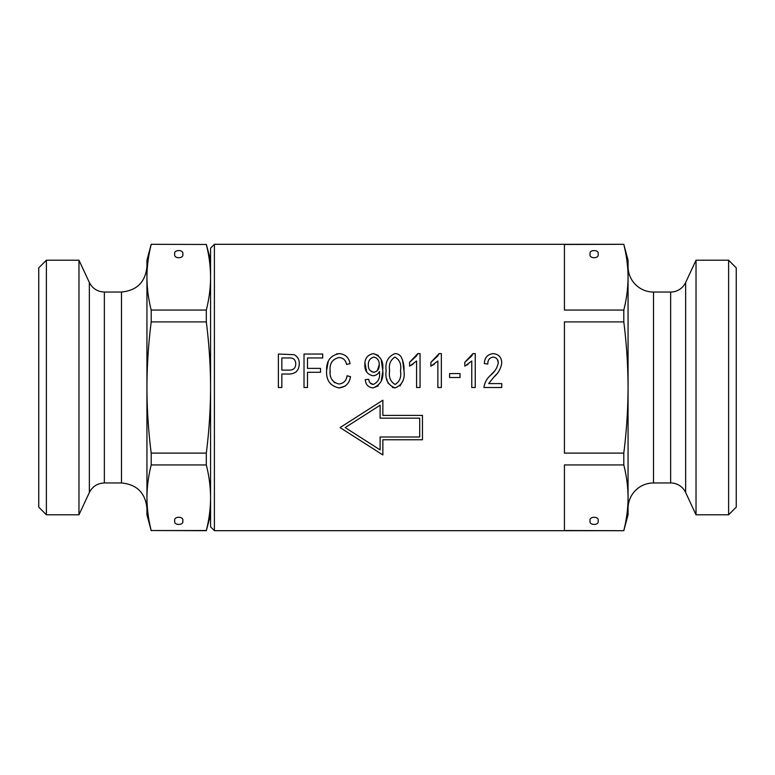 <?xml version="1.0" encoding="UTF-8"?>
<svg xmlns="http://www.w3.org/2000/svg" width="775" height="775" viewBox="0 0 775 775"><rect width="100%" height="100%" fill="white"/><g stroke="black" fill="none" stroke-linecap="round" stroke-linejoin="round"><path stroke-width="1.16" d="M182.764 520.858C184.198 525.615 173.329 525.615 174.753 520.858C173.329 516.092 184.198 516.092 182.764 520.858M174.753 254.142C173.329 258.908 184.198 258.908 182.764 254.142C184.198 249.385 173.329 249.385 174.753 254.142M46.384 514.784L38.75 507.141L38.75 267.859L46.384 260.216L46.384 514.784L78.972 514.784L78.972 260.216L46.384 260.216M210.577 514.784L206.315 530.691L151.203 530.526C148.432 519.599 147.008 508.662 146.94 497.724L146.94 260.216L151.203 244.309L206.315 244.474L151.203 244.309M206.315 530.691L206.315 530.526C209.095 519.599 210.509 508.662 210.577 497.724C210.509 486.797 209.095 475.86 206.315 464.932L206.315 453.104C209.095 431.21 210.509 409.345 210.577 387.5C210.509 365.597 209.085 343.732 206.315 321.896L206.315 310.068C209.095 299.14 210.509 288.203 210.577 277.276C210.509 266.338 209.095 255.401 206.315 244.474M206.315 321.896L151.203 321.896L151.203 310.068L206.315 310.068M206.315 464.932L151.203 464.932L151.203 453.104L206.315 453.104M151.203 530.526L206.315 530.526M151.203 310.068C148.432 299.14 147.008 288.203 146.94 277.276C147.008 266.338 148.432 255.401 151.203 244.474M151.203 453.104C148.422 431.21 147.008 409.345 146.94 387.5C147.008 365.597 148.432 343.732 151.203 321.896M151.203 530.691L146.94 514.784L146.94 497.724C147.008 486.797 148.432 475.86 151.203 464.932M590.104 254.142C588.671 249.385 599.54 249.385 598.116 254.142C599.54 258.908 588.671 258.908 590.104 254.142M598.116 520.858C599.54 516.092 588.671 516.092 590.104 520.858C588.671 525.615 599.54 525.615 598.116 520.858M736.25 267.859L736.25 507.141L728.616 514.784L728.616 260.216L736.25 267.859M628.06 266.581A25.459 25.459 0 0 0 653.519 292.039L670.646 292.039A16.546 16.546 0 0 0 685.643 282.488L696.028 260.216L696.028 514.784L728.616 514.784M696.028 260.216L728.616 260.216M685.643 282.488L685.643 492.512L696.028 514.784M685.643 492.512A16.546 16.546 0 0 0 670.646 482.961L653.519 482.961A25.459 25.459 0 0 0 628.06 508.419M214.394 530.691L214.394 244.309L210.577 248.126L210.577 526.874L214.394 530.691L623.798 530.691L628.06 514.784L628.06 497.724C627.992 486.797 626.568 475.86 623.798 464.932L564.423 464.932L564.423 530.526L623.798 530.691M487.843 364.037C487.649 360.094 489.422 357.779 493.142 357.081C496.484 357.546 498.189 359.484 498.267 362.913C497.279 367.728 494.789 371.787 490.788 375.081C486.894 378.442 484.608 382.579 483.929 387.5L501.745 387.5L501.745 383.586L488.705 383.586L493.878 377.086C498.344 373.23 500.97 368.532 501.745 362.981C501.609 357.362 498.79 354.233 493.268 353.603C487.523 354.291 484.549 357.624 484.365 363.601L487.843 364.037M464.806 362.293L464.806 366.207L471.762 360.995L471.762 387.5L475.24 387.5L475.24 353.603L472.983 353.603L464.806 362.293L471.704 355.987M460.03 377.502L449.597 377.502L449.597 373.598L460.03 373.598L460.03 377.502M430.91 362.293L430.91 366.207L437.865 360.995L437.865 387.5L441.343 387.5L441.343 353.603L439.086 353.603L430.91 362.293L437.807 355.987M409.617 362.293L409.617 366.207L416.572 360.995L416.572 387.5L420.05 387.5L420.05 353.603L417.793 353.603L409.617 362.293L416.504 355.987M278.38 387.5L281.848 387.5L281.848 374.025L288.91 374.025C295.653 373.908 299.092 370.479 299.237 363.737C299.402 359.581 297.677 356.568 294.045 354.679L278.38 354.039L278.38 387.5M320.53 368.377L320.53 372.291L307.491 372.291L307.491 387.5L304.013 387.5L304.013 354.039L322.7 354.039L322.7 357.953L307.491 357.953L307.491 368.377L320.53 368.377M336.408 353.972L339.402 353.603C345.388 354.272 348.944 357.604 350.077 363.601C348.944 357.604 345.388 354.272 339.402 353.603C330.479 355.347 326.217 360.995 326.614 370.547C326.043 380.225 330.198 386.018 339.092 387.936C345.64 387.161 349.448 383.392 350.513 376.64L347.035 375.768C346.396 380.651 343.713 383.402 338.985 384.022C332.397 382.375 329.433 377.88 330.092 370.547C329.54 363.291 332.601 358.951 339.266 357.517C343.354 357.992 345.795 360.307 346.599 364.463L350.077 363.601L346.599 364.463M379.537 371.516L379.537 372.339C380.176 378.268 378.084 382.308 373.259 384.458C370.469 384.012 368.968 382.269 368.764 379.246L365.287 379.682C365.645 384.574 368.193 387.326 372.959 387.936C380.661 384.991 383.896 378.956 382.676 369.82C383.722 361.489 380.632 356.083 373.395 353.603C367.495 354.834 364.647 358.583 364.86 364.851C364.647 370.876 367.389 374.509 373.075 375.768C375.972 375.517 378.123 374.102 379.537 371.516L378.636 372.882M386.153 370.779C384.923 379.324 387.887 385.049 395.037 387.936C402.138 385.117 405.112 379.401 403.969 370.779C404.23 365.936 403.32 361.382 401.237 357.13C399.852 354.863 397.798 353.691 395.076 353.603C387.965 356.423 384.991 362.148 386.153 370.779M340.07 427.577L382.869 454.944L382.869 439.754L422.452 439.754L422.452 415.4L382.869 415.4L382.869 400.2L340.07 427.577M214.394 244.309L623.798 244.309L564.423 244.474L564.423 310.068L623.798 310.068L623.798 321.896L564.423 321.896L564.423 453.104L623.798 453.104L623.798 464.932M623.798 530.526C626.568 519.599 627.992 508.662 628.06 497.724L628.06 387.5C627.992 365.655 626.578 343.79 623.798 321.896M623.798 453.104C626.568 431.268 627.992 409.403 628.06 387.5L628.06 277.276C627.992 266.338 626.568 255.401 623.798 244.474M623.798 310.068C626.568 299.14 627.992 288.203 628.06 277.276L628.06 497.724M623.798 244.309L628.06 260.216L628.06 277.276M289.065 357.953L281.848 357.953L281.848 370.121L289.133 370.121C293.405 370.159 295.614 368.096 295.759 363.921C295.585 359.677 293.347 357.692 289.065 357.953M326.614 370.547L328.251 361.421M345.127 386.124L339.092 387.936M330.092 370.547L330.169 372.804M331.603 379.101L334.664 382.772M369.995 382.802L373.259 384.458M382.627 372.368L381.222 381.019M378.21 385.902L372.959 387.936M373.395 353.603L378.229 355.405M381.232 359.648L382.676 369.82M366.72 372.097L364.948 362.894M373.918 357.081C377.648 358.127 379.411 360.695 379.198 364.763C379.43 368.871 377.648 371.38 373.85 372.291C370.082 371.506 368.241 369.113 368.328 365.103C368.144 360.869 370.004 358.195 373.918 357.081M370.421 370.847L373.85 372.291M377.289 370.741L379.198 364.763M395.037 387.936L392.392 387.423M388.343 383.567L387.423 381.445M387.384 381.329L386.793 378.927M402.622 381.387L399.948 386.018M402.574 359.978L403.969 370.779M400.491 370.77C401.528 376.989 399.745 381.552 395.143 384.458C390.387 381.668 388.556 377.096 389.631 370.77C388.585 364.56 390.358 359.997 394.94 357.081C399.726 359.832 401.576 364.395 400.491 370.77M413.027 364.163L411.496 365.19M417.115 355.008L417.793 353.603M434.32 364.163L432.789 365.19M438.408 355.008L439.086 353.603M468.216 364.163L466.686 365.19M472.304 355.008L472.983 353.603M498.267 362.913L497.482 359.658M490.788 375.081L493.966 371.642M496.271 374.422L493.878 377.086M345.185 427.577L380.108 449.917L380.108 436.993L419.701 436.993L419.701 418.151L380.108 418.151L380.108 405.238L345.185 427.577M104.354 482.961L104.354 292.039L121.481 292.039L121.481 482.961L104.354 482.961C97.505 483.242 92.506 486.429 89.358 492.512L89.358 282.488L78.972 260.216M653.519 292.039L653.519 482.961M670.646 292.039L670.646 482.961M121.481 482.961C136.943 484.472 145.429 492.958 146.94 508.419M210.577 260.216L206.315 244.309M121.481 292.039C136.943 290.528 145.429 282.042 146.94 266.581M104.354 292.039C97.505 291.758 92.506 288.571 89.358 282.488M89.358 492.512L78.972 514.784"/></g></svg>
